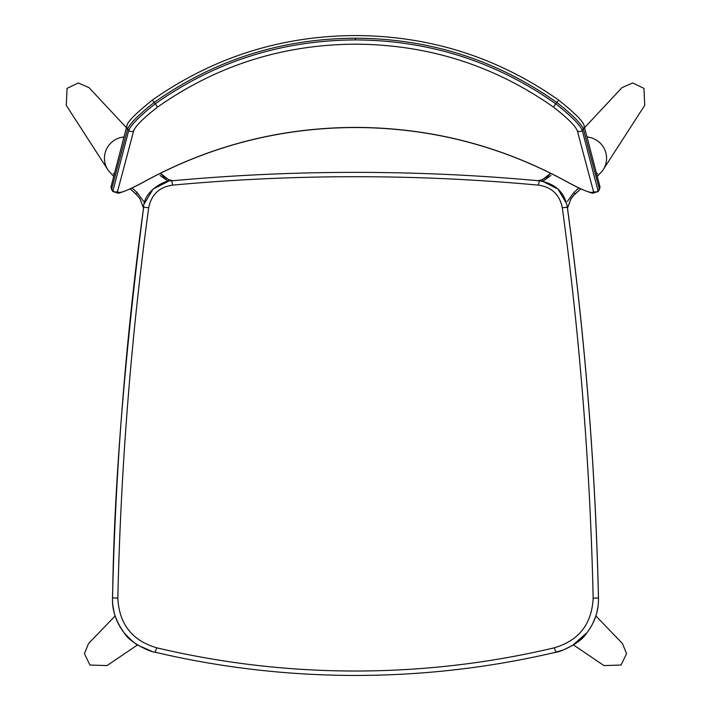 <?xml version="1.0" encoding="UTF-8"?>
<svg xmlns="http://www.w3.org/2000/svg" width="711" height="711" viewBox="0 0 711 711"><rect width="100%" height="100%" fill="white"/><g stroke="black" fill="none" stroke-linecap="round" stroke-linejoin="round"><path stroke-width="1.07" d="M118.355 623.778L115.12 615.966L88.519 643.571L84.431 653.702L89.95 665.043L107.059 665.576L137.516 644.921M151.772 651.303L138.494 645.472C135.819 644.504 131.064 640.3 124.238 632.879L124.176 632.808C115.857 621.343 111.974 609.78 112.534 598.138L112.498 598.129C112.365 611.193 116.32 622.845 124.354 633.092C130.575 643.757 152.501 652.6 155.016 652.191L155.034 652.191C220.632 667.629 287.457 675.388 355.5 675.45C423.543 675.388 490.368 667.629 555.975 652.191L555.984 652.191C558.499 652.6 580.425 643.757 586.646 633.092C594.68 622.845 598.635 611.193 598.502 598.129L598.502 598.129C598.6 611.078 594.725 622.632 586.824 632.808L572.506 645.472L563.53 649.863L556.029 652.111M148.688 207.745C131.055 337.761 120.772 467.891 117.839 598.147C119.164 624.08 132.166 640.647 156.847 647.845C222.347 663.292 288.568 671.024 355.5 671.024C422.912 670.962 489.132 663.23 554.153 647.845C578.834 640.647 591.828 624.08 593.161 598.147C590.183 467.403 579.9 337.272 562.312 207.745C559.601 194.512 551.612 186.966 538.334 185.127C477.623 179.519 416.682 176.71 355.5 176.701C294.532 176.701 233.59 179.51 172.666 185.127C159.397 186.966 151.399 194.503 148.688 207.745L143.684 207.248L143.089 211.629C124.363 359.286 114.24 485.586 112.72 590.548L112.525 597.098M137.072 195.081L137.756 195.907M143.524 208.083L140.031 198.804L136.014 194.05M114.284 174.284L113.262 173.484L114.347 174.035M126.425 127.669L89.008 87.631L78.29 82.974L67.065 88.377L66.283 105.361L107.788 169.653A21.312 21.09 142 0 0 108.863 171.173A21.312 21.09 142 0 0 108.916 171.235M124.007 136.974A21.312 21.09 142 0 0 107.788 169.653M123.074 137.072L123.75 137.934M132.024 187.953L137.17 192.53L135.819 193.881L130.157 188.842L137.73 195.783M111.769 190.077L111.156 186.264A3.511 3.431 14.6 0 0 111.671 189.073L112.773 191.49L128.771 130.362L127.616 129.064L111.671 189.073L112.676 190.486A3.511 3.431 14.7 0 0 117.537 191.428C118.124 194.37 127.536 190.824 145.773 180.798C211.167 145.417 281.067 127.616 355.5 127.411L355.491 127.411C429.933 127.616 499.833 145.417 565.227 180.798L565.227 180.798C583.464 190.824 592.876 194.37 593.463 191.428L577.305 130.78C575.395 125.9 567.458 118.017 553.505 107.139C494.358 65.528 428.36 44.535 355.5 44.18C282.64 44.535 216.642 65.528 157.495 107.139C143.542 118.017 135.605 125.9 133.695 130.78L117.537 191.428M154.198 102.437L155.318 103.762C215.069 61.564 281.787 40.287 355.5 39.914L355.5 38.216C281.485 38.536 214.384 59.946 154.198 102.437C138.636 114.702 129.784 123.581 127.616 129.064A3.511 3.431 14.6 0 1 126.869 125.963L126.869 125.963C127.198 122.034 135.659 113.431 152.252 100.162L154.198 102.437M133.695 130.78A3.511 3.431 14.7 0 1 128.771 130.362C130.94 124.878 139.791 116.009 155.318 103.762L157.495 107.139M144.422 203.55L153.016 189.108L168.303 181.358L168.791 179.759L163.557 176.63L160.286 173.271L168.747 179.785M168.169 181.296L160.028 175.448M137.17 192.53L143.604 201.4M168.809 179.812L172.577 180.745M158.055 652.831L154.98 652.12L156.847 647.845M172.666 185.127L171.671 180.834C164.943 179.785 143.622 191.09 143.64 207.23L143.684 207.248M355.5 38.216C429.515 38.536 496.616 59.946 556.802 102.437C572.364 114.702 581.216 123.581 583.384 129.064A3.511 3.431 165.4 0 0 584.131 125.963L599.844 186.264A3.511 3.431 165.4 0 1 599.329 189.073L598.227 191.49L582.229 130.362L583.384 129.064L599.329 189.073L598.324 190.486A3.511 3.431 165.3 0 1 593.463 191.428M586.993 136.974A21.312 21.09 38 0 1 602.039 171.298M587.926 137.072L587.25 137.934M584.575 127.669L621.992 87.631L632.71 82.974L643.935 88.377L644.717 105.361L603.212 169.653M596.653 174.035L597.738 173.484L596.716 174.284M567.476 208.083L570.969 198.804L573.27 195.783L580.843 188.842L575.181 193.881L573.83 192.53L567.396 201.4M558.757 100.215L555.682 103.762C495.931 61.564 429.213 40.287 355.5 39.914M577.305 130.78A3.511 3.431 165.3 0 0 582.229 130.362C580.06 124.878 571.209 116.009 555.682 103.762L553.505 107.139M573.928 195.081L570.453 199.649L573.928 195.081M573.27 195.783L574.986 194.05M566.578 203.55L557.984 189.108L542.697 181.358L542.209 179.759L547.443 176.63L550.714 173.271L542.253 179.785M542.831 181.296L550.972 175.448M598.475 597.098L598.28 590.548C595.054 463.67 584.922 337.361 567.911 211.629L567.316 207.248L562.312 207.745M592.645 623.778L595.88 615.966L622.481 643.571L626.569 653.702L621.05 665.043L603.941 665.576L573.484 644.921M542.191 179.812L538.423 180.745M552.945 652.831L553.593 652.689M554.153 647.845L556.02 652.12M538.334 185.127L539.365 180.834C555.318 183.527 564.65 192.326 567.36 207.23L567.316 207.248M143.64 207.23C125.936 336.845 115.564 467.056 112.507 597.871L117.839 598.147M567.36 207.23C585.064 336.89 595.445 467.145 598.493 597.995L593.161 598.147M152.243 100.215L152.252 100.162C213.113 57.404 280.863 35.87 355.5 35.55C430.137 35.87 497.887 57.404 558.748 100.162C575.341 113.431 583.802 122.034 584.131 125.963M578.976 187.953L573.83 192.53M114.16 612.624L112.827 605.31M108.863 171.173L113.724 176.435M111.156 186.264L126.869 125.963M112.773 191.49L118.355 193.241C125.26 191.348 134.406 187.215 145.782 180.852C211.185 145.497 281.085 127.722 355.491 127.518C429.906 127.713 499.815 145.497 565.218 180.852C576.594 187.215 585.74 191.348 592.645 193.241L598.227 191.49M140.005 198.769L143.515 208.163M168.791 179.759L173.2 180.692M539.365 180.834C478.387 175.199 417.099 172.373 355.5 172.364C293.919 172.373 232.639 175.199 171.671 180.834M597.276 176.435L602.137 171.173M599.844 186.264L599.231 190.077M596.84 612.624L598.173 605.31M567.485 208.163L570.995 198.769M537.8 180.692L542.209 179.759"/></g></svg>
